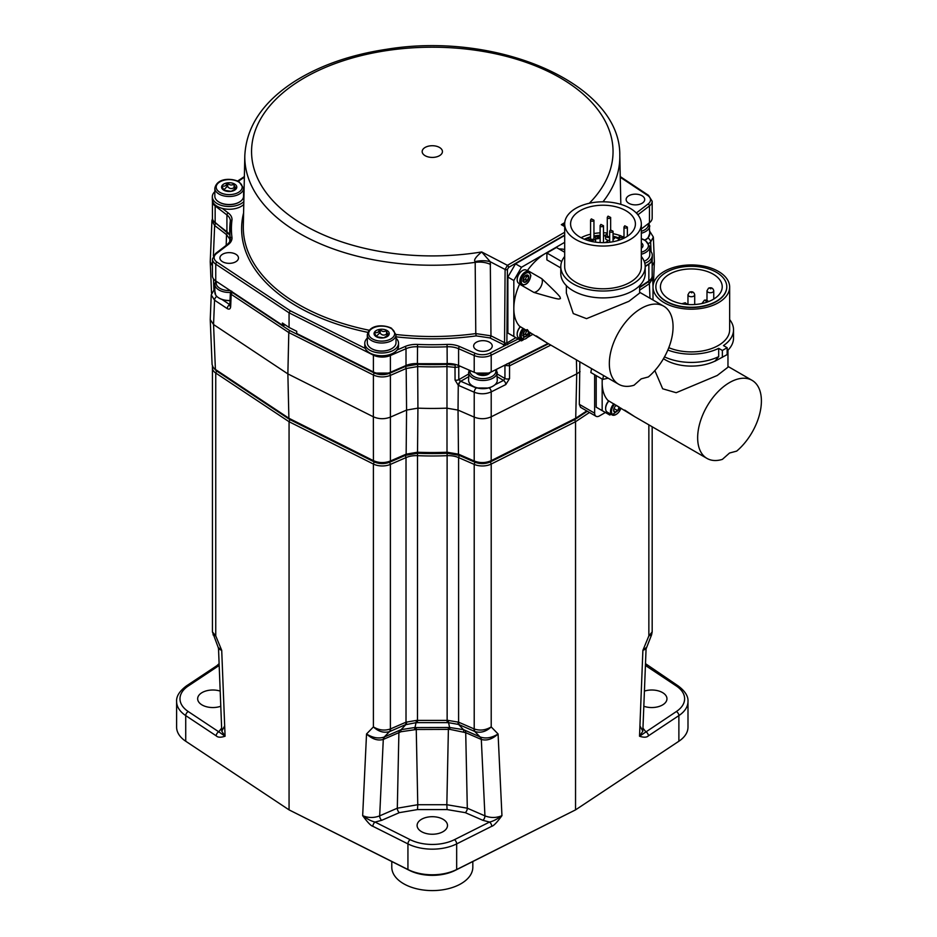 <?xml version="1.0" encoding="UTF-8"?>
<svg xmlns="http://www.w3.org/2000/svg" width="937" height="937" viewBox="0 0 937 937"><rect width="100%" height="100%" fill="white"/><g stroke="black" fill="none" stroke-linecap="round" stroke-linejoin="round"><path stroke-width="1.41" d="M603.838 411.589L596.201 407.185L609.8 415.032L611.041 414.318M605.384 412.491L599.422 415.934A6.758 3.9 120 0 1 596.037 416.274A6.758 3.9 120 0 1 594.644 413.182L594.644 374.73M596.201 375.62L596.201 407.185M602.163 379.063L602.163 410.629M591.622 368.651A54.018 31.19 120 0 0 590.825 372.516L602.76 379.415L608.136 378.185M596.037 416.274L580.53 407.314L579.312 404.327L579.851 361.846M504.364 365.371L509.552 365.817L509.541 378.571L505.793 384.568L491.211 391.889L491.187 460.664L575.716 418.242L586.761 410.91M216.213 370.689L213.086 367.245L216.213 370.689L289.638 419.46L374.121 461.859C379.204 464.073 384.428 464.178 389.769 462.175L405.498 455.323L417.609 453.262A201.76 116.481 0 0 0 447.008 453.262L459.107 455.323L474.836 462.175C480.177 464.178 485.401 464.073 490.484 461.859L574.967 419.46L575.716 418.242L576.735 373.898L580.073 371.684M459.107 455.323L458.462 454.164L458.029 410.078L474.263 417.141C480.06 419.331 485.729 419.214 491.246 416.801L576.735 373.898L576.419 359.867M639.631 290.165L649.376 283.7L652.679 278.406L652.14 276.392M509.552 365.817L550.827 345.097M509.541 378.571A3.373 1.851 -179.9 0 1 504.938 378.478L503.579 380.41L495.017 384.72M505.793 384.568A3.373 1.804 -116.7 0 0 503.579 380.41L497.289 376.779M469.015 370.056L468.594 380.235A14.348 8.281 0 0 0 472.798 386.091L473.244 386.349A13.715 7.918 0 0 0 488.376 388.023A13.715 7.918 0 0 0 492.639 386.349A13.715 7.918 0 0 0 492.862 386.22M489.126 387.824A3.373 1.804 -116.7 0 1 491.211 391.889C485.694 394.278 480.025 394.395 474.227 392.228A3.373 1.663 -66.5 0 1 476.265 387.988L460.582 381.207L458.814 379.672L458.743 366.953L460.09 366.168M589.467 412.479L575.541 421.72L491.211 464.049L491.211 726.913C485.635 730.228 479.978 730.919 474.216 728.963L458.591 722.181L458.591 457.596L474.216 464.389A13.505 7.801 180 0 0 491.211 464.049L490.438 461.882L491.187 460.664C485.659 463.089 480.002 463.194 474.204 461.004L474.836 462.175M574.967 419.46L587.335 411.238M651.215 278.734L648.568 281.65L639.631 287.577M506.952 363.884L509.33 363.451L548.543 343.774M488.306 373.09L476.347 373.078M473.244 386.349L472.798 386.091A14.348 8.281 0 0 0 493.085 386.091A14.348 8.281 0 0 0 497.289 380.235L496.528 369.307M490.18 372.446A7.601 4.38 180 0 1 484.909 375.339A7.601 4.38 180 0 1 477.577 374.203A7.601 4.38 180 0 1 476.101 373.008M477.448 374.109L477.718 373.476M477.577 374.203L484.909 375.339L490.285 372.235M417.609 453.262L417.527 452.231A202.825 117.102 0 0 0 447.078 452.231L458.462 454.164L474.204 461.004L474.227 392.228L458.755 385.505A3.373 1.663 -66.5 0 1 460.781 381.254L468.594 376.756M458.755 385.505L458.263 385.259A3.373 1.417 -60.7 0 1 460.582 381.207M389.769 462.175L390.401 461.004L406.143 454.164L417.527 452.231L417.925 408.145A204.266 117.933 0 0 0 446.691 408.145L458.029 410.078L458.263 385.259L455.054 380.071A3.373 1.862 -0.3 0 0 458.814 379.672L468.594 374.027M231.134 291.77L230.385 292.766L231.193 294.3L288.795 332.553L373.418 375.034C378.935 377.447 384.603 377.552 390.401 375.374L390.401 461.004C384.603 463.194 378.946 463.089 373.43 460.664L374.121 461.859M289.638 419.46L288.889 418.242L373.43 460.664L373.359 416.801C378.876 419.214 384.545 419.331 390.342 417.141L406.576 410.078L406.178 368.51L417.562 366.566A202.954 117.172 0 0 0 447.043 366.566L455.218 367.386L455.077 365.043L446.961 364.306A201.888 116.563 0 0 1 417.644 364.306L405.534 366.367L389.757 373.231C384.416 375.233 379.204 375.128 374.121 372.914L289.545 330.468L232.423 292.52L231.673 291.149M231.193 294.3L230.654 306.739C230.361 309.058 229.225 309.69 227.234 308.601L214.55 300.18L213.554 324.53L215.405 369.436L288.889 418.242L287.87 373.898L373.359 416.801L373.418 375.034L374.121 372.914M213.086 367.245L212.09 364.505L210.239 319.611L211.247 294.815M243.772 204.43A16.878 9.745 180 0 1 241.125 206.409A16.878 9.745 180 0 1 222.303 208.412L228.277 212.992A18.564 10.717 180 0 1 231.954 220.23A200.881 115.977 0 0 0 231.954 237.284A18.564 10.717 180 0 1 228.277 244.522L216.506 253.54A11.818 6.817 0 0 0 217.021 262.126L290.259 310.768L289.065 312.829L289.065 327.446L296.724 331.288L296.724 333.49L373.406 371.977A13.505 7.801 180 0 0 390.389 372.317L406.014 365.524L406.014 348.705A16.878 9.745 180 0 1 417.41 346.772A202.579 116.961 0 0 0 447.195 346.772A16.878 9.745 180 0 1 458.591 348.705L474.216 355.51A13.505 7.801 0 0 0 491.211 355.158L520.632 340.4M367.316 338.128A16.878 9.745 180 0 0 364.786 343.258A16.878 9.745 180 0 0 375.198 352.265A16.878 9.745 180 0 0 393.599 350.157A16.878 9.745 0 0 0 398.541 343.258L398.541 346.022A16.878 9.745 180 0 1 397.077 349.993L404.995 346.549A18.564 10.717 180 0 1 417.539 344.418A200.881 115.977 0 0 0 447.078 344.418A18.564 10.717 180 0 1 459.61 346.549L475.235 353.343A11.818 6.817 0 0 0 490.098 353.05A1.687 0.902 63.3 0 1 491.211 355.158L491.211 371.977A13.505 7.801 180 0 1 474.216 372.317L458.591 365.524A16.878 9.745 0 0 0 447.195 363.591A202.579 116.961 0 0 1 417.41 363.591A16.878 9.745 0 0 0 406.014 365.524M491.211 371.977L548.016 343.469M639.631 287.085L648.861 280.959A13.505 7.801 180 0 0 652.175 275.841L652.175 259.151A13.505 7.801 0 0 1 648.861 264.14L648.861 280.959M641.318 228.979L649.458 222.748A13.505 7.801 180 0 0 652.175 218.063L652.175 201.244L648.521 195.364L620.235 176.578M282.705 325.045L283.595 325.631L285.059 324.788M376.299 373.09L388.258 373.078M407.911 364.809L417.539 363.72L447.078 363.72L455.077 365.043M216.506 253.54A1.687 1.101 -127.5 0 0 215.475 253.576L212.43 259.022A13.505 7.801 0 0 0 215.744 264.14L215.744 280.959L282.4 325.221L283.595 324.53L283.595 325.631M210.239 319.611L213.554 324.53L287.87 373.898L288.795 332.553L289.545 330.468M389.757 373.231L390.401 375.374L406.178 368.51L405.534 366.367M458.322 364.669L458.556 367.035L455.218 367.386M455.054 380.071L455.007 367.351M405.498 455.323L406.143 454.164L406.576 410.078L417.925 408.145L417.644 364.306M212.43 265.85L210.239 261.774L211.926 220.64L214.643 225.512L226.531 234.625L229.729 238.982M651.039 251.549L650.641 241.969L653.358 237.073L654.366 261.774L652.175 265.85M229.624 234.859L213.378 220.921M518.208 338.995L505.23 345.448L489.84 337.917L476.183 335.891A190.691 110.097 180 0 1 396.011 336.84M397.077 349.993A16.878 9.745 0 0 1 393.599 352.909A16.878 9.745 180 0 1 377.201 355.416A16.878 9.745 180 0 1 365.301 348.423A16.878 9.745 180 0 1 364.786 346.022L364.786 343.258M644.422 198.222A9.288 5.364 180 0 1 644.703 199.522A9.288 5.364 180 0 1 636.539 204.84A9.288 5.364 180 0 1 626.408 200.811A9.288 5.364 180 0 1 626.127 199.522A9.288 5.364 180 0 1 634.279 194.193A9.288 5.364 180 0 1 644.422 198.222M485.19 351.223A9.288 5.364 180 0 1 473.653 346.022A9.288 5.364 180 0 1 480.693 340.822A9.288 5.364 180 0 1 492.23 346.022A9.288 5.364 180 0 1 485.19 351.223M220.183 259.291A9.288 5.364 180 0 1 219.914 257.991A9.288 5.364 180 0 1 228.066 252.674A9.288 5.364 180 0 1 238.197 256.691A9.288 5.364 180 0 1 238.478 257.991A9.288 5.364 180 0 1 230.326 263.309A9.288 5.364 180 0 1 220.183 259.291M644.808 263.332A16.878 9.745 180 0 0 647.35 262.126A16.878 9.745 0 0 0 652.293 255.239L652.293 257.991A16.878 9.745 0 0 1 647.35 264.878A16.878 9.745 180 0 1 645.183 265.944M515.865 337.648L506.87 343.001L507.69 344.734M515.502 337.437L507.866 333.022L521.476 340.881L523.291 339.838M564.683 236.265L563.969 235.855L515.502 263.836L521.476 267.279L513.827 280.514L513.827 336.477M507.866 333.022L507.866 277.059L515.502 263.836M528 337.121L532.942 334.263M507.866 277.059L513.827 280.514M564.683 242.332L521.476 267.279M564.683 232.271L507.421 265.323L505.102 269.469L504.551 342.883A1.687 0.925 -62.5 0 1 503.415 344.968M564.683 235.023L508.615 267.396L507.421 269.446L506.87 343.001L505.453 343.118L505.23 345.448L490.098 353.05M505.453 343.118L490.976 335.821L490.297 261.774L481.688 251.948A180.747 104.358 180 0 1 251.573 152.79A180.747 104.358 180 0 1 477.601 50.539A180.747 104.358 180 0 1 589.314 203.259M489.84 337.917A1.687 0.925 -62.5 0 0 490.976 335.821L475.785 333.595L475.176 261.587C473.513 260.205 475.68 256.984 481.688 251.948L507.421 265.323A1.687 0.972 -120 0 1 508.615 267.396M564.683 225.7L561.322 224.646L564.683 224.751M425.14 155.706A10.131 5.845 180 0 1 425.14 147.437A10.131 5.845 180 0 1 439.465 147.437A10.131 5.845 180 0 1 439.465 155.706A10.131 5.845 180 0 1 425.14 155.706M507.421 269.446A1.687 0.96 -179.6 0 1 505.102 269.469L490.297 261.774A16.878 7.883 -8.1 0 0 475.176 261.587M558.991 248.973A45.07 26.025 120 0 1 563.922 249.371L564.683 249.816M550.476 250.952A45.07 26.025 120 0 0 545.709 253.283A45.07 26.025 120 0 0 527.484 270.418L541.809 278.687C564.25 300.039 559.319 296.42 560.467 298.598C558.03 298.727 563.617 301.187 533.879 292.414A8.445 4.872 120 0 0 540.614 287.155A8.445 4.872 120 0 0 541.809 278.687M639.631 285.644L639.631 293.047L628.903 301.327L586.539 318.65L573.28 313.567L566.37 293.047L566.37 285.644M634.033 385.224A45.07 26.025 -60 0 1 618.666 384.252A45.07 26.025 -60 0 1 618.666 332.213A45.07 26.025 -60 0 1 663.736 306.188A45.07 26.025 -60 0 1 671.829 337.683A45.07 26.025 -60 0 1 648.357 376.943L641.201 378.864L634.033 385.224M564.683 252.252L556.449 247.497L546.892 253.013L546.892 259.9L560.794 267.935M536.386 335.95L546.681 342.696L519.555 326.228A45.07 26.025 120 0 1 513.827 308.496A45.07 26.025 120 0 1 519.555 284.145L533.879 292.414M618.666 384.252L546.798 342.766M520.375 326.697A6.922 3.994 120 0 0 517.177 333.853L517.177 334.404A7.601 4.38 120 0 0 518.747 337.882L521.37 339.393L530.447 332.658M520.48 326.767A7.601 4.38 120 0 0 517.177 334.404M522.694 335.669L525.446 333.877L526.688 330.691L528.749 331.581A4.053 2.342 -60 0 1 528.749 331.581A4.053 2.342 -60 0 1 527.32 335.27A4.053 2.342 -60 0 1 524.462 336.922A4.053 2.342 -60 0 1 523.022 334.884A4.053 2.342 -60 0 1 524.462 331.194A4.053 2.342 -60 0 1 525.926 329.906M525.153 334.24L527.32 335.27L528.597 331.803M527.355 329.648L528.749 331.581M526.137 330.164L528.48 331.382M523.022 334.884L524.462 331.194L527.062 329.625M524.31 336.746L523.033 334.79M524.462 336.922L527.062 335.341M522.307 270.664A6.922 3.994 120 0 0 522.073 270.793A6.922 3.994 120 0 0 517.177 279.273L517.177 279.823A7.601 4.38 120 0 0 518.747 283.302L521.37 284.813C526.289 285.562 529.452 282.482 530.846 275.548L528.972 271.66A7.601 4.38 120 0 0 523.115 273.698A7.601 4.38 120 0 0 519.801 281.334A7.601 4.38 120 0 0 521.37 284.813M528.972 271.66L526.348 270.137A7.601 4.38 120 0 0 522.541 270.524A7.601 4.38 120 0 0 517.177 279.823M522.694 281.088L525.446 279.296L526.688 276.11L528.749 277.001A4.053 2.342 -60 0 1 527.32 280.69A4.053 2.342 -60 0 1 524.462 282.342A4.053 2.342 -60 0 1 523.022 280.304A4.053 2.342 -60 0 1 524.462 276.614A4.053 2.342 -60 0 1 527.32 274.963A4.053 2.342 -60 0 1 528.749 277.001L527.062 275.045L524.462 276.614L523.022 280.304M525.153 279.659L527.32 280.69L528.597 277.223M526.137 275.583L528.749 277.001M524.31 282.166L523.033 280.21M524.462 282.342L527.062 280.76M546.892 253.013L561.72 261.575M645.206 266.658A42.2 24.362 0 0 1 632.838 283.888A42.2 24.362 180 0 1 586.855 289.17A42.2 24.362 180 0 1 560.794 266.658L560.794 273.545A42.2 24.362 180 0 0 586.855 296.057A42.2 24.362 180 0 0 632.838 290.775A42.2 24.362 0 0 0 645.206 273.545L645.206 266.658A42.2 24.362 0 0 0 641.318 256.445M560.794 266.658A42.2 24.362 180 0 1 564.683 256.445M630.097 282.306A38.323 22.125 0 0 0 641.318 266.658L641.318 223.931A38.323 22.125 0 0 0 617.659 203.493A38.323 22.125 0 0 0 575.904 208.283A38.323 22.125 180 0 0 564.683 223.931L564.683 266.658A38.323 22.125 180 0 0 588.331 287.097A38.323 22.125 180 0 0 630.097 282.306M564.683 223.931A38.323 22.125 180 0 0 588.331 244.37A38.323 22.125 180 0 0 630.097 239.567A38.323 22.125 0 0 0 641.318 223.931M625.916 237.166A32.408 18.717 180 0 1 590.591 241.219A32.408 18.717 180 0 1 570.586 223.931A32.408 18.717 180 0 1 580.085 210.696A32.408 18.717 180 0 1 615.398 206.644A32.408 18.717 180 0 1 635.415 223.931A32.408 18.717 180 0 1 625.916 237.166M623.995 237.237A32.408 18.717 0 0 0 622.59 236.581M619.872 235.515A32.408 18.717 0 0 0 613.044 233.7M607.281 232.95A32.408 18.717 0 0 0 603.498 232.786M600.113 232.856A32.408 18.717 0 0 0 593.941 233.524M590.568 234.215A32.408 18.717 0 0 0 581.081 237.717M619.158 240.153L619.216 239.509M619.216 238.127A28.274 16.327 0 0 0 613.044 236.229M605.665 235.246A28.274 16.327 0 0 0 603.498 235.175M600.113 235.257A28.274 16.327 0 0 0 593.941 236.03M589.818 237.049A28.274 16.327 0 0 0 584.337 239.228M619.216 239.029A27.009 15.589 0 0 0 613.044 237.014M605.595 235.972A27.009 15.589 0 0 0 603.498 235.901M600.113 235.995A27.009 15.589 0 0 0 594.105 236.768M588.904 238.197A27.009 15.589 0 0 0 585.426 239.649M619.216 239.38L617.413 240.692M605.817 242.566L607.633 241.149L605.126 242.601M609.448 242.261L606.907 242.507M590.568 236.71A3.373 1.944 0 0 0 589.865 237.026A3.373 1.944 180 0 0 588.881 238.396A3.373 1.944 180 0 0 590.966 240.2A3.373 1.944 180 0 0 594.644 239.778A3.373 1.944 0 0 0 595.627 238.396L595.627 241.16A3.373 1.944 180 0 1 595.218 242.097M595.627 238.865L598.333 238.712L599.364 237.775L596.81 236.745L598.52 238.174L595.627 238.49M609.671 240.305A3.373 1.944 180 0 1 605.595 238.396L605.595 235.644A3.373 1.944 180 0 1 606.579 234.262A3.373 1.944 0 0 1 607.281 233.957M613.044 239.38L614.391 238.607L613.044 238.267M595.627 238.396A3.373 1.944 0 0 0 593.941 236.71M598.661 237.916L598.661 238.584M598.602 237.002L598.602 237.658M598.895 237.178L598.895 238.478M599.247 237.494L599.247 238.197M591.06 219.516A1.687 0.972 0 0 0 590.568 220.207L590.568 238.396A1.687 0.972 180 0 0 591.61 239.298A1.687 0.972 180 0 0 593.449 239.087A1.687 0.972 0 0 0 593.941 238.396L593.941 220.207L591.341 218.895L590.568 220.207A1.687 0.972 0 0 0 591.61 221.109A1.687 0.972 0 0 0 593.449 220.898A1.687 0.972 0 0 0 593.941 220.207M604.342 242.624A3.373 1.944 0 0 0 603.498 242.226M600.113 242.226A3.373 1.944 0 0 0 599.434 242.531M609.671 237.553A3.373 1.944 180 0 1 605.595 235.644M613.829 238.279L613.829 238.923M613.22 238.63L613.22 239.275M609.671 236.534A1.687 0.972 180 0 1 607.281 235.644L607.281 217.454A1.687 0.972 0 0 0 608.324 218.356A1.687 0.972 0 0 0 610.163 218.145A1.687 0.972 0 0 0 610.655 217.454L610.655 229.823M289.065 327.446L282.4 323.019L282.4 325.221M215.358 205.109A1.687 1.101 127.5 0 0 215.147 205.929L215.147 222.748A13.505 7.801 180 0 1 212.43 218.063L212.43 201.244A13.505 7.801 0 0 0 215.147 205.929L226.918 214.948A16.878 9.745 180 0 1 230.326 220.816A16.878 9.745 180 0 1 230.303 221.296M215.147 222.748L226.918 231.767L226.918 214.948A1.687 1.101 127.5 0 1 228.277 212.992M229.729 235.07A16.878 9.745 0 0 0 226.918 231.767M215.744 280.959A13.505 7.801 180 0 1 212.43 275.841L212.43 259.022M222.303 208.412A16.878 9.745 180 0 1 212.312 199.522L212.312 196.758A16.878 9.745 180 0 1 214.842 191.628M212.312 196.758A16.878 9.745 180 0 0 222.737 205.765A16.878 9.745 180 0 0 241.125 203.657A16.878 9.745 0 0 0 243.843 201.607M214.842 188.22A14.348 8.281 0 0 0 219.047 194.076A14.348 8.281 0 0 0 234.683 195.868A14.348 8.281 0 0 0 243.538 188.22L239.064 181.743C231.615 177.971 217.091 177.69 214.842 188.22L214.842 196.243A14.348 8.281 0 0 0 219.047 202.099L219.492 202.357A13.715 7.918 0 0 0 238.888 202.357A13.715 7.918 0 0 0 239.111 202.228M219.492 202.357L219.047 202.099A14.348 8.281 0 0 0 239.345 202.099A14.348 8.281 0 0 0 243.538 196.243L243.538 188.22M223.697 190.117L223.826 190.211A7.601 4.38 180 0 1 221.858 185.983A7.601 4.38 180 0 1 227.222 182.879A7.601 4.38 180 0 1 234.566 184.015A7.601 4.38 180 0 1 236.534 188.243A7.601 4.38 180 0 1 231.158 191.347A7.601 4.38 180 0 1 223.826 190.211L231.158 191.347L236.534 188.243M221.858 185.983L222.233 185.889C224.704 186.639 226.25 185.749 226.859 183.219L227.738 183.078C229.495 185.245 231.603 185.573 234.051 184.062L234.402 186.112L236.382 188.419M221.999 186.393L223.978 190.293M223.978 189.707L226.859 186.803L226.859 183.219M234.566 187.599L234.051 187.646C231.603 189.157 229.495 188.829 227.738 186.662L226.859 186.803M398.541 343.258A16.878 9.745 0 0 0 396.011 338.128M367.316 334.72A14.348 8.281 0 0 0 371.52 340.576A14.348 8.281 0 0 0 387.157 342.368A14.348 8.281 0 0 0 396.011 334.72L391.525 328.243C384.076 324.471 369.565 324.19 367.316 334.72L367.316 342.743A14.348 8.281 0 0 0 371.52 348.599L371.966 348.857A13.715 7.918 0 0 0 391.361 348.857A13.715 7.918 0 0 0 391.584 348.728M371.966 348.857L371.52 348.599A14.348 8.281 0 0 0 391.807 348.599A14.348 8.281 0 0 0 396.011 342.743L396.011 334.72M376.17 336.617L376.287 336.711A7.601 4.38 180 0 1 374.32 332.483A7.601 4.38 180 0 1 379.696 329.379A7.601 4.38 180 0 1 387.04 330.515A7.601 4.38 180 0 1 388.996 334.743A7.601 4.38 180 0 1 383.631 337.847A7.601 4.38 180 0 1 376.287 336.711L383.631 337.847L388.996 334.743M374.32 332.483L374.706 332.389C377.178 333.139 378.724 332.248 379.333 329.719L380.199 329.59C381.968 331.745 384.076 332.073 386.524 330.562L386.876 332.612L388.855 334.919M374.472 332.893L376.451 336.793M376.451 336.207L379.333 333.303L379.333 329.719M387.04 334.099L386.524 334.146C384.076 335.657 381.968 335.329 380.199 333.174L379.333 333.303M652.293 255.239A16.878 9.745 0 0 0 649.763 250.097M645.113 260.837L645.558 260.58A14.348 8.281 0 0 1 644.164 261.282A13.715 7.918 0 0 0 645.113 260.837A13.715 7.918 0 0 0 645.324 260.709M645.558 260.58A14.348 8.281 0 0 0 649.763 254.712L649.763 246.689L645.277 240.212L641.318 238.595M641.318 242.835A7.601 4.38 180 0 1 642.747 246.724A7.601 4.38 180 0 1 641.318 248.34M642.747 246.724L641.318 247.649M641.318 246.267L642.606 246.899M215.779 280.983L214.842 284.18L214.842 292.203A14.348 8.281 0 0 0 219.047 298.071L219.492 298.329A13.715 7.918 0 0 0 221.975 299.453A13.715 7.918 0 0 0 230.033 300.625M219.492 298.329L219.047 298.071A14.348 8.281 0 0 0 230.045 300.472M227.234 308.601A3.373 2.085 -56.4 0 1 229.776 304.642L221.975 299.453M230.654 306.739A3.373 1.956 -177.5 0 1 229.823 305.38L230.479 304.818M230.818 304.08L229.858 304.595M216.81 296.385A3.373 2.085 -56.4 0 0 214.55 300.18L211.247 294.862L214.608 288.947A3.373 2.202 52.5 0 1 214.842 288.795L214.608 288.947A3.373 2.202 52.5 0 0 214.596 288.947M226.18 245.377L226.531 234.625L227.386 232.599M212.465 218.626L211.926 220.64M644.843 239.977A14.348 8.281 0 0 0 645.558 239.591A14.348 8.281 0 0 0 649.763 233.735L649.107 223.018M678.88 741.237L678.88 715.599A37.14 21.446 0 0 0 687.992 701.532L687.992 727.171A37.14 21.446 180 0 1 678.88 741.237L575.541 809.873L575.541 421.72L574.709 419.577M289.896 419.577L289.065 421.72L215.744 373.031A13.505 7.801 180 0 1 212.43 367.913A13.505 7.801 180 0 1 212.64 366.531M219.235 666.746L218.754 665.738L188.267 685.989A3.373 2.085 -123.6 0 0 186.404 685.931C179.482 691.155 176.226 696.355 176.613 701.532L176.613 727.171A37.14 21.446 180 0 0 185.725 741.237L289.065 809.873L409.492 870.426A34.774 20.075 0 0 0 455.113 870.426L575.541 809.873L456.67 869.524A37.14 21.446 180 0 1 407.935 869.524L289.065 809.873L289.065 421.72L373.406 464.049A13.505 7.801 0 0 0 390.389 464.389L406.014 457.596A16.878 9.745 0 0 1 417.41 455.663A202.579 116.961 180 0 0 447.195 455.663A16.878 9.745 0 0 1 458.591 457.596L459.294 455.405M491.738 826.293C493.588 825.954 496.997 822.405 501.951 815.658C496.399 818.001 490.73 818.083 484.933 815.869A3.373 1.663 -66.5 0 1 482.906 820.32L465.267 812.648L447.09 809.58L417.515 809.58L399.338 812.648L381.699 820.32L375.081 822.065A3.373 1.804 116.7 0 0 372.867 826.293L407.935 843.897A37.14 21.446 0 0 0 456.67 843.897L491.738 826.293A3.373 1.804 63.3 0 0 489.524 822.065C493.061 821.28 497.196 819.137 501.951 815.658L498.074 733.976C491.831 737.876 485.94 738.895 480.4 737.044L479.99 736.869A6.758 3.315 113.5 0 1 480.704 739.188L481.313 739.434C486.736 740.991 492.323 739.176 498.074 733.976L491.211 726.913C486.116 731.621 480.763 733.191 475.129 731.621A6.758 3.572 -69.8 0 1 474.216 728.963L474.216 464.389L474.918 462.199M640.135 726.269L642.841 731.188L639.526 736.224C643.824 737.63 646.788 737.501 648.392 735.85L678.88 715.599A3.373 2.085 56.4 0 0 676.338 711.558A33.767 19.49 0 0 0 676.338 685.989A3.373 2.085 -56.4 0 1 678.201 685.931L645.488 663.654M652.175 574.135L652.175 426.768L652.175 631.925L648.861 635.883L648.861 424.848M216.623 370.958L215.744 373.031L215.744 635.883L212.43 631.925L218.216 647.479L221.718 650.36L225.079 736.224L221.764 731.188L224.47 726.269M188.267 685.989A33.767 19.49 0 0 0 188.267 711.558L218.754 731.809A3.373 2.085 123.6 0 0 216.213 735.85C217.817 737.501 220.781 737.63 225.079 736.224L218.754 731.809L221.776 727.99M455.113 870.426L456.67 869.524L456.67 843.897A3.373 1.804 63.3 0 0 454.457 839.669A33.767 19.49 0 0 1 410.148 839.669L375.081 822.065C371.544 821.28 367.409 819.137 362.666 815.658L366.531 733.976C372.282 739.176 377.869 740.991 383.292 739.434L400.954 731.738L416.251 729.501L417.773 804.719L397.311 808.198L379.672 815.869C373.875 818.083 368.206 818.001 362.666 815.658C367.609 822.405 371.017 825.942 372.867 826.293M389.476 731.621C383.842 733.191 378.489 731.621 373.406 726.913L366.531 733.976C372.774 737.876 378.665 738.895 384.205 737.044L389.476 731.621A6.758 3.572 -110.2 0 0 390.389 728.963C384.638 730.919 378.97 730.228 373.406 726.913L373.406 464.049L374.168 461.882M475.129 731.621L459.317 724.758A6.758 3.315 -66.5 0 1 458.591 722.181L448.05 720.401L416.555 720.401L406.014 722.181L406.014 457.596L405.311 455.405M400.954 731.738A6.758 2.214 63.8 0 1 401.13 729.642L414.986 727.487L416.18 727.592L416.251 729.501L450.029 729.384L465.712 732.664L467.305 808.198L484.933 815.869L481.313 739.434A6.758 3.596 110.1 0 0 480.4 737.044M454.457 839.669L489.524 822.065L482.906 820.32M421.556 831.681A15.191 8.773 0 0 0 438.2 833.555A15.191 8.773 0 0 0 447.499 825.368A15.191 8.773 0 0 0 443.049 819.278A15.191 8.773 0 0 0 426.581 817.345A15.191 8.773 0 0 0 417.106 825.368A15.191 8.773 0 0 0 421.556 831.681M642.829 727.99L645.851 731.809A3.373 2.085 56.4 0 1 648.392 735.85M676.338 685.989L645.851 665.738L645.37 666.746M643.824 706.252A15.191 8.773 0 0 0 659.261 706.404A15.191 8.773 0 0 0 666.957 698.662A15.191 8.773 0 0 0 662.506 692.572A15.191 8.773 0 0 0 644.422 691.096M645.441 665.083L645.851 665.738A3.373 2.085 -56.4 0 1 647.713 665.68M676.338 711.558L639.526 736.224L642.887 650.36L646.073 648.919L651.59 634.853L648.861 635.883L642.887 650.36L646.389 647.479M642.841 731.188L646.073 648.919M220.195 691.096A15.191 8.773 0 0 0 197.66 698.662A15.191 8.773 0 0 0 202.099 704.975A15.191 8.773 0 0 0 220.781 706.252M219.164 665.083L218.754 665.738A3.373 2.085 -123.6 0 0 216.892 665.68L219.117 663.654M218.216 647.479L218.532 648.919L221.718 650.36L215.744 635.883L213.015 634.853M391.783 861.548L391.783 867.205A40.514 23.39 180 0 0 416.801 888.815A40.514 23.39 180 0 0 460.957 883.743A40.514 23.39 0 0 0 472.822 867.205L472.822 861.548M381.699 820.32A3.373 1.663 -113.5 0 1 379.672 815.869L383.292 739.434A6.758 3.596 69.9 0 1 384.205 737.044M414.587 729.384L416.555 720.401M448.05 720.401L449.619 727.487L463.475 729.642L458.568 724.43L448.366 722.638L416.239 722.638L405.288 724.758A6.758 3.315 -113.5 0 0 406.014 722.181L390.389 728.963L390.389 464.389L389.687 462.199M416.18 727.592L449.619 727.487L450.029 729.384M465.267 812.648A3.373 1.663 -66.5 0 0 467.305 808.198L446.832 804.719L447.09 809.58M448.425 727.592L446.832 804.719L417.773 804.719L417.515 809.58M383.901 739.188A6.758 3.315 66.5 0 1 384.615 736.869L401.13 729.642L406.037 724.43A6.758 2.916 -114.6 0 0 406.541 721.935M463.651 731.738A6.758 2.214 116.2 0 0 463.475 729.642L479.99 736.869L474.731 731.469A6.758 3.315 -66.5 0 1 474.017 728.881M727.967 350.18L727.967 367.21L717.238 375.479L676.174 392.708L662.67 388.785L654.858 370.583M722.368 459.376A45.07 26.025 -60 0 1 706.99 458.416A45.07 26.025 -60 0 1 706.99 406.365A45.07 26.025 -60 0 1 752.071 380.34A45.07 26.025 -60 0 1 760.165 411.835A45.07 26.025 -60 0 1 736.693 451.107L729.525 453.028L722.368 459.376M602.304 379.145A45.07 26.025 120 0 0 602.163 382.647A45.07 26.025 120 0 0 607.89 400.38L635.017 416.86L624.721 410.101M706.99 458.416L635.134 416.918M608.804 400.907A6.758 3.9 120 0 0 605.63 407.935L605.63 408.626A7.601 4.38 120 0 0 607.199 412.104L612.095 414.927A7.601 4.38 120 0 0 616.136 414.412M608.933 400.989A7.601 4.38 120 0 0 605.63 408.626M613.911 408.602L617.752 410.582L619.123 407.033A3.9 2.249 -60 0 1 617.752 410.582A3.9 2.249 -60 0 1 614.988 412.175A3.9 2.249 -60 0 1 613.618 410.219A3.9 2.249 -60 0 1 614.988 406.67A3.9 2.249 -60 0 1 616.37 405.44A3.9 2.249 -60 0 1 616.511 405.37M614.168 408.52L614.321 407.677M616.394 405.463L619.076 407.009M617.752 410.582L614.988 412.175L613.618 410.219M603.557 375.538A54.018 31.19 120 0 0 602.76 379.415M727.147 350.953A42.2 24.362 0 0 0 728.658 349.431A42.2 24.362 0 0 0 733.53 338.058L733.53 329.789A42.2 24.362 0 0 0 729.654 319.576M733.53 329.789A42.2 24.362 0 0 1 723.469 345.577L727.147 347.709L727.147 354.596L714.849 361.284L718.691 356.61A42.2 24.362 180 0 1 664.509 356.868M714.849 361.167A36.637 21.153 180 0 1 663.478 358.684M667.847 350.028A42.2 24.362 0 0 0 718.691 348.341L718.691 356.61M718.691 348.341L722.368 350.461L722.368 357.348M722.368 350.461L727.147 347.709M668.807 347.686A38.323 22.125 180 0 0 718.433 345.425A38.323 22.125 0 0 0 729.654 329.789L729.654 287.062A38.323 22.125 0 0 0 705.994 266.623A38.323 22.125 0 0 0 664.239 271.414A38.323 22.125 180 0 0 653.007 287.062L653.007 300.004M653.007 287.062A38.323 22.125 180 0 0 676.666 307.5A38.323 22.125 180 0 0 718.433 302.698A38.323 22.125 0 0 0 729.654 287.062M726.784 286.921A35.454 20.462 180 0 1 726.784 287.062A35.454 20.462 180 0 1 704.893 305.966A35.454 20.462 180 0 1 666.266 301.527A35.454 20.462 180 0 1 655.877 287.062A35.454 20.462 180 0 1 655.888 286.921M716.395 272.304A35.454 20.462 180 0 1 726.784 286.781A35.454 20.462 180 0 1 704.893 305.696A35.454 20.462 180 0 1 666.266 301.257A35.454 20.462 180 0 1 655.877 286.781A35.454 20.462 180 0 1 677.767 267.877A35.454 20.462 180 0 1 716.395 272.304M713.174 274.166A30.898 17.838 180 0 1 722.228 286.781A30.898 17.838 180 0 1 703.16 303.26A30.898 17.838 180 0 1 669.486 299.395A30.898 17.838 180 0 1 660.444 286.781A30.898 17.838 180 0 1 679.512 270.301A30.898 17.838 180 0 1 713.174 274.166M579.312 404.327L594.644 413.182M648.568 281.65L649.376 283.7L649.973 298.247M504.949 365.723L504.938 378.478L497.289 374.062M488.376 388.023L476.265 387.988M505.207 365.817L505.23 364.938M509.283 365.898L509.33 363.451M468.594 372.212A14.348 8.281 0 0 0 472.798 378.068A14.348 8.281 0 0 0 488.435 379.86A14.348 8.281 0 0 0 497.289 372.212M469.987 370.478A13.001 7.508 0 0 0 473.747 376.416A13.001 7.508 0 0 0 489.02 377.74A13.001 7.508 0 0 0 495.72 369.717M446.961 364.306L447.008 453.262M230.982 294.124L232.423 292.52M213.472 278.839L213.917 289.521M649.763 233.36L647.947 238.115L645.242 240.188M637.593 214.409A1.687 1.101 52.5 0 0 636.34 212.992A18.564 10.717 180 0 1 636.34 212.992L648.111 203.973A11.818 6.817 0 0 0 647.584 195.388L620.247 177.234M367.808 332.366A190.691 110.097 180 0 1 243.597 212.922M290.259 310.768L365.301 348.423M244.358 177.234L238.232 181.298M647.584 195.388A1.687 1.042 -56.4 0 1 648.521 195.364M648.111 203.973A1.687 1.101 52.5 0 1 649.458 205.929A13.505 7.801 0 0 0 652.175 201.244M637.898 214.784L649.458 205.929L649.458 222.748M645.206 266.565L648.861 264.14A1.687 1.042 56.4 0 0 648.837 263.894M490.496 264.468A16.878 9.511 -0.4 0 0 475.328 262.348A187.494 108.247 180 0 1 244.815 155.647L243.315 226.051A189.005 109.125 180 0 0 369.213 330.257M396.011 334.486A189.005 109.125 180 0 0 475.785 333.595L476.183 335.891M244.815 155.647C246.314 126.472 263.063 101.629 295.073 81.109C320.536 65.192 351.211 54.557 387.086 49.216C497.98 31.026 621.161 84.014 619.79 155.647A187.494 108.247 180 0 1 602.971 201.806M564.683 226.59L561.322 224.646A180.747 104.358 180 0 0 564.753 222.573M523.115 328.278A7.601 4.38 120 0 0 519.801 335.914A7.601 4.38 120 0 0 521.37 339.393M524.38 329.016A6.582 3.807 120 0 0 521.23 335.914A6.582 3.807 120 0 0 525.083 338.995A6.582 3.807 120 0 0 530.26 332.541M525.446 333.877L527.355 334.977M521.23 281.334A6.582 3.807 120 0 0 525.891 284.028A6.582 3.807 120 0 0 530.541 275.958A6.582 3.807 120 0 0 525.891 273.276A6.582 3.807 120 0 0 521.23 281.334M525.446 279.296L527.355 280.397M600.617 225.032A1.687 0.972 0 0 0 600.113 225.723A1.687 0.972 0 0 0 601.156 226.625A1.687 0.972 0 0 0 602.995 226.414A1.687 0.972 0 0 0 603.498 225.723L603.498 242.636M610.163 230.549A1.687 0.972 0 0 0 609.671 231.228A1.687 0.972 0 0 0 610.713 232.13A1.687 0.972 0 0 0 612.552 231.919A1.687 0.972 0 0 0 613.044 231.228L613.044 241.723M619.708 236.054A1.687 0.972 0 0 0 619.216 236.745A1.687 0.972 0 0 0 620.259 237.647A1.687 0.972 0 0 0 622.098 237.436A1.687 0.972 0 0 0 622.59 236.745L622.59 238.83M607.773 216.763A1.687 0.972 0 0 0 607.281 217.454L608.054 216.142L610.655 217.454M624.487 226.414A1.687 0.972 0 0 0 623.995 227.094A1.687 0.972 0 0 0 625.038 227.996A1.687 0.972 0 0 0 626.876 227.785A1.687 0.972 0 0 0 627.368 227.094L627.368 236.265M475.235 353.343A1.687 0.832 113.5 0 0 474.216 355.51L474.216 372.317M458.591 365.524L458.591 348.705A1.687 0.832 113.5 0 1 459.61 346.549M447.078 344.418L447.195 363.591M417.41 363.591L417.539 344.418M404.995 346.549A1.687 0.832 66.5 0 1 406.014 348.705L390.389 355.51L390.389 372.317M390.155 354.444A1.687 0.832 66.5 0 1 390.389 355.51A13.505 7.801 0 0 1 373.406 355.158L373.406 371.977M217.021 262.126A1.687 1.042 123.6 0 0 215.744 264.14L289.065 312.829L373.406 355.158A1.687 0.902 116.7 0 1 373.488 354.549M238.385 181.801A13.001 7.508 0 0 0 220.008 181.801A13.001 7.508 0 0 0 220.008 192.425A13.001 7.508 0 0 0 238.385 192.425A13.001 7.508 0 0 0 238.385 181.801M222.233 186.65L222.233 185.889M234.051 187.646L234.051 184.062M227.738 186.662L227.738 183.078M231.954 220.23A1.687 1.37 -172.7 0 0 230.279 221.53A202.579 116.961 0 0 0 229.729 230.139A202.579 116.961 0 0 0 230.279 238.736A16.878 9.745 180 0 1 230.326 239.45C230.748 240.446 229.717 242.144 227.246 244.557L215.475 253.576M231.954 237.284A1.687 1.37 172.7 0 0 230.279 238.736L230.279 240.095M228.277 244.522A1.687 1.101 -127.5 0 0 227.246 244.557M390.858 328.301A13.001 7.508 0 0 0 372.469 328.301A13.001 7.508 0 0 0 372.469 338.925A13.001 7.508 0 0 0 390.858 338.925A13.001 7.508 0 0 0 390.858 328.301M374.706 333.15L374.706 332.389M386.524 334.146L386.524 330.562M380.199 333.174L380.199 329.59M641.318 254.243A14.348 8.281 0 0 0 649.763 246.689M641.318 252.276A13.001 7.508 0 0 0 644.609 240.282A13.001 7.508 0 0 0 641.318 238.9M215.674 294.991L214.842 291.149M215.487 223.486L214.643 225.512L213.39 255.813M214.842 284.18A14.348 8.281 0 0 0 219.047 290.037A14.348 8.281 0 0 0 230.443 292.438M216.506 281.463A13.001 7.508 0 0 0 220.008 288.385A13.001 7.508 0 0 0 230.209 290.564M648.767 243.409L650.641 241.969A3.373 2.202 -127.5 0 0 647.947 238.115M641.318 233.254A14.348 8.281 0 0 0 649.763 225.712M641.318 231.287A13.001 7.508 0 0 0 648.299 223.638M417.504 453.262L417.469 722.72M447.113 453.262L447.136 722.72M185.725 741.237L185.725 715.599L216.213 735.85M409.492 870.426L407.935 869.524L407.935 843.897A3.373 1.804 116.7 0 1 410.148 839.669M176.613 701.532A37.14 21.446 0 0 0 185.725 715.599A3.373 2.085 123.6 0 1 188.267 711.558M405.288 724.758L389.874 731.469A6.758 3.315 -113.5 0 0 390.588 728.881M459.317 724.758L458.568 724.43A6.758 2.916 -65.4 0 1 458.064 721.935M464.998 730.345A6.758 3.315 113.5 0 1 465.712 732.664L480.704 739.188M399.607 730.345A6.758 3.315 66.5 0 0 398.893 732.664L397.311 808.198A3.373 1.663 -113.5 0 0 399.338 812.648M613.829 403.812A7.601 4.38 120 0 0 610.526 411.448A7.601 4.38 120 0 0 612.095 414.927L621.02 408.251M614.672 404.304A6.922 3.994 120 0 0 611.474 411.448A6.922 3.994 120 0 0 615.422 414.716A6.922 3.994 120 0 0 620.891 408.169M713.748 290.775C713.045 288.046 711.312 287.179 708.536 288.163L706.99 290.775A3.373 1.944 0 0 0 709.075 292.578A3.373 1.944 0 0 0 712.752 292.157A3.373 1.944 0 0 0 713.748 290.775L713.748 299.055M710.843 288.842L709.895 288.291L710.843 288.842M684.877 303.834L683.928 303.283L684.877 303.834M694.704 294.78C694.012 292.051 692.279 291.184 689.503 292.157L687.957 294.78A3.373 1.944 0 0 0 690.042 296.572A3.373 1.944 0 0 0 693.72 296.151A3.373 1.944 0 0 0 694.704 294.78L694.704 304.513M691.811 292.848L690.85 292.297L691.811 292.848M708.63 301.562L706.51 300.051L704.448 300.145L702.281 303.049A3.373 1.944 0 0 0 702.352 303.447M706.135 301.117L705.174 300.566L706.135 301.117M652.679 278.406L653.019 286.617M477.729 374.285L477.729 373.594M230.643 292.11L231.357 291.325M210.239 261.774L211.539 293.164M654.366 261.774L653.464 283.677M619.79 155.647L620.833 204.348M639.631 292.274L663.736 306.188M588.881 238.396L588.881 240.774M603.498 225.723L600.886 224.411L600.113 225.723L600.113 242.566M613.044 231.228L610.444 229.928L609.671 231.228L609.671 242.238M622.59 236.745L619.989 235.445L619.216 240.13M627.368 227.094L624.768 225.794L623.995 227.094L623.995 238.185M244.37 176.578L237.658 181.028M234.402 189.59L234.402 186.112M230.326 220.816L229.729 241.758M386.876 336.09L386.876 332.612M230.385 292.766L229.823 305.38M653.358 237.073L649.376 230.701M212.43 574.135L212.43 366.062M212.43 367.913L212.43 631.925M687.992 701.532C688.367 696.308 685.099 691.108 678.201 685.931M652.175 631.925L651.59 634.853M216.892 665.68L186.404 685.931M218.532 648.919L221.764 731.188M727.967 366.426L752.071 380.34M727.147 351.082L728.658 349.431M706.99 290.775L706.99 300.203M687.477 304.478L685.252 302.768L681.82 303.752M687.957 294.78L687.957 304.513"/></g></svg>
